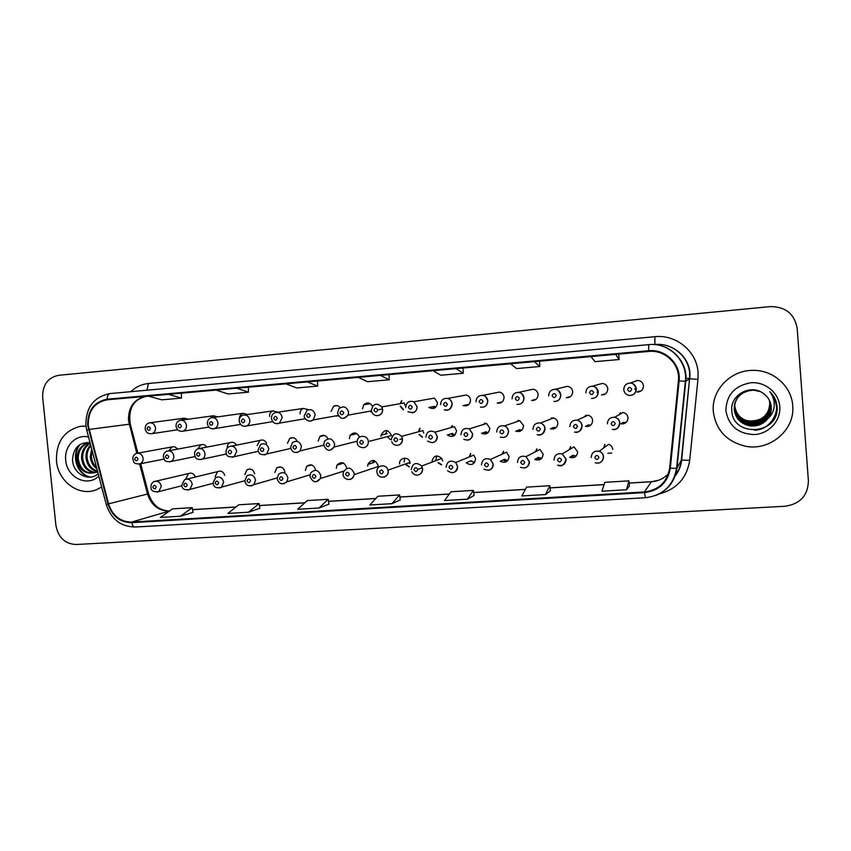 <?xml version="1.0" encoding="UTF-8"?>
<svg xmlns="http://www.w3.org/2000/svg" width="851" height="851" viewBox="0 0 851 851"><rect width="100%" height="100%" fill="white"/><g stroke="black" fill="none" stroke-linecap="round" stroke-linejoin="round"><path stroke-width="1.28" d="M401.512 408.055L401.746 407.299M343.155 474.156L343.304 472.273C347.336 466.401 350.963 466.784 354.207 473.401L354.197 474.603L378.11 466.571L378.121 465.444C375.068 459.232 371.642 458.88 367.834 464.412L367.717 466.157M284.851 472.465L284.83 471.837C283.426 467.199 280.702 465.901 276.671 467.944L274.873 472.518M409.288 466.742L406.395 464.593M442.637 461.029L441.754 458.434C436.712 454.413 433.436 455.53 431.925 461.763L431.968 462.136M441.658 464.699L438.414 462.667M474.55 462.593L470.986 460.763L466.178 462.827C471.273 465.997 474.422 464.646 475.635 458.763L473.837 455.072L455.721 462.529L457.636 466.465C457.668 469.667 456.2 471.731 453.232 472.645M504.547 459.242L500.303 461.285C505.313 463.487 508.26 461.88 509.121 456.476L506.536 452.158L490.474 459.476L493.229 464.082C493.261 467.284 491.782 469.358 488.793 470.305M538.46 457.391L534.779 459.412C539.672 460.987 542.459 459.232 543.129 454.147L539.917 449.456L525.982 456.657L529.396 461.657C529.428 464.859 527.95 466.944 524.95 467.922M572.744 455.338L569.649 457.349C574.436 458.487 577.106 456.636 577.648 451.775L573.957 446.86L562.234 453.945L566.17 459.2C565.596 464.38 562.756 466.359 557.65 465.125C561.394 467.082 564.181 465.125 566.032 459.253L562.234 453.945C557.267 452.977 554.533 454.998 554.044 460.008M611.731 453.051L607.827 453.285M357.197 442.403L357.218 441.137C357.697 434.457 367.994 434.84 368.313 441.573L391.481 435.531C388.077 429.095 384.588 428.968 381.014 435.138L380.993 436.318M422.522 437.137L419.33 434.34M452.455 433.393L447.339 434.967C452.381 437.818 455.434 436.382 456.519 430.638L454.36 426.638L434.999 432.191L437.308 436.457C437.318 439.786 435.776 441.871 432.67 442.711M486.027 431.755L481.464 433.308C486.315 435.01 489.091 433.276 489.782 428.138L486.634 423.511L469.284 428.893L472.635 433.829C472.645 437.169 471.082 439.276 467.944 440.137M519.791 429.659L515.791 431.191C520.45 432.244 523.035 430.383 523.546 425.596L519.738 420.681L504.483 425.915C506.856 426.862 508.207 428.617 508.536 431.17C508.004 436.276 505.26 438.254 500.303 437.116C505.122 438.297 507.824 436.318 508.43 431.202C508.121 428.638 506.802 426.883 504.483 425.915C499.707 425.149 497.112 427.191 496.697 432.042M553.863 427.34L550.437 428.84C554.958 429.521 557.426 427.585 557.83 423.021C557.469 420.426 556.043 418.735 553.554 417.937L540.47 423.032C543.129 423.883 544.651 425.691 545.034 428.457C544.608 433.329 541.981 435.393 537.162 434.67C540.938 436.052 543.523 433.999 544.895 428.5C544.544 425.723 543.076 423.894 540.47 423.032C535.832 422.585 533.332 424.692 532.992 429.351M588.307 424.904L585.477 426.383C589.913 426.808 592.296 424.819 592.647 420.405C592.253 417.66 590.711 415.926 588.009 415.214L577.191 420.16C580.063 420.926 581.712 422.777 582.137 425.702C581.765 430.425 579.223 432.553 574.499 432.085C578.265 433.191 580.754 431.085 581.978 425.755C581.595 422.809 579.999 420.947 577.191 420.16C572.617 419.926 570.191 422.075 569.893 426.617M623.198 422.394L620.985 423.83C625.357 424.096 627.698 422.064 628.006 417.745C627.581 414.884 625.942 413.129 623.092 412.48L614.603 417.277C617.645 417.969 619.4 419.851 619.847 422.904C619.517 427.521 617.028 429.691 612.358 429.404C616.103 430.329 618.549 428.181 619.688 422.968C619.273 419.894 617.581 418.001 614.603 417.277C610.071 417.181 607.678 419.373 607.412 423.83M403.502 409.639L400.544 406.129M304.53 418.83L305.424 418.883M334.656 416.096L338.496 415.862M435.797 407.214L434.297 406.374L428.883 407.48C433.787 409.682 436.659 408.076 437.51 402.661L434.446 398.108L413.831 401.746L417.086 406.608C417.086 410.054 415.469 412.161 412.235 412.926M467.976 404.512L463.114 405.587C467.614 406.501 470.092 404.619 470.539 399.949C470.178 397.396 468.784 395.736 466.369 394.97L461.955 395.789M501.516 402.076L497.207 403.119C501.473 403.512 503.76 401.544 504.069 397.204C503.643 394.396 502.069 392.694 499.335 392.088L495.676 392.811M535.29 399.47L531.545 400.47C535.673 400.598 537.864 398.576 538.109 394.417C537.641 391.46 535.949 389.726 533.024 389.226L529.684 389.949M569.425 396.768L566.266 397.725C570.33 397.694 572.468 395.651 572.68 391.588C572.191 388.524 570.404 386.769 567.34 386.333L564.053 387.131M596.955 392.034L598.179 393.524M605.199 393.992L601.455 394.928C605.476 394.79 607.593 392.715 607.795 388.705C607.274 385.567 605.423 383.801 602.242 383.418L598.774 384.386M639.08 391.194L637.144 392.066C641.154 391.854 643.26 389.758 643.452 385.79C642.92 382.578 641.005 380.791 637.729 380.45L633.804 381.801M315.476 469.741C313.774 464.71 310.838 463.582 306.668 466.337L305.371 470.433M254.609 473.816C253.353 469.518 250.811 468.156 246.981 469.741L244.801 474.581M224.76 475.379C223.43 471.614 221.047 470.358 217.601 471.614L215.165 476.603M346.57 467.603C344.368 462.05 341.177 461.21 336.996 465.093L336.315 468.305M410.139 463.252L409.991 462.37C408.671 455.976 398.725 457.53 399.587 463.976M612.72 449.381C612.39 446.881 611.029 445.19 608.635 444.307L599.2 451.264C601.753 452.211 603.199 454.019 603.55 456.689C603.051 461.699 600.295 463.752 595.285 462.838C600.008 463.88 602.71 461.859 603.402 456.764C603.093 454.072 601.689 452.243 599.2 451.264C594.306 450.573 591.647 452.658 591.222 457.519M195.315 477.039C193.975 473.667 191.72 472.496 188.571 473.528L185.944 478.613M359.558 437.137C357.101 432.308 353.963 431.68 350.165 435.244L349.346 438.701M297.201 441.35C295.531 437.871 293.042 436.882 289.734 438.382L287.425 443.36M266.597 443.211C265.001 440.275 262.746 439.361 259.821 440.456L257.13 445.637M236.44 445.137C234.897 442.594 232.823 441.754 230.196 442.605C228.132 443.637 227.153 445.403 227.26 447.881M206.729 447.126C205.251 444.871 203.315 444.084 200.91 444.775L197.836 448.839M328.007 438.797C325.954 435.138 323.242 434.382 319.87 436.52L318.157 441.041M423.755 433.106L422.915 430.574L401.629 436.329L402.534 439.031C402.555 442.35 401.034 444.424 397.949 445.243M177.465 449.147C176.04 447.094 174.21 446.36 171.976 446.945L168.849 450.753M404.98 405.321L404.236 402.98L381.791 406.906L382.578 409.416C382.578 412.841 380.982 414.937 377.791 415.682M372.493 406.235C370.025 402.438 367.1 401.949 363.717 404.778L362.505 408.799M308.636 409.661L303.296 408.448C301.073 409.491 299.999 411.32 300.095 413.916M277.969 412.182L273.043 410.873C270.639 411.82 269.49 413.671 269.565 416.416M247.577 414.522L243.088 413.32C240.695 414.15 239.493 415.916 239.45 418.639M217.665 416.873L213.495 415.767L210.484 418.064M340.198 407.608C338.315 405.48 336.145 405.012 333.677 406.182L331.071 411.373M188.199 419.213L184.273 418.181L181.433 420.139M635.814 381.11L636.676 380.525M400.427 403.64L401.906 400.778M619.017 414.777L620.507 412.639M584.765 416.703L586.031 415.16M550.874 418.979L551.948 417.767M517.334 421.511L518.291 420.383M484.102 424.298L485.102 423.021M451.168 427.553L452.36 425.66M418.756 431.702L420.086 428.287M603.699 447.945L604.891 444.382M569.425 449.594L570.713 446.594M535.683 451.647L536.96 448.902M502.388 454.04L503.632 451.243M469.561 456.838L470.752 453.615M56.485 460.997C58.049 481.687 79.388 497.09 96.61 489.655L101.673 486.995L96.61 489.655C79.388 497.09 58.049 481.687 56.485 460.997C55.985 442.35 63.825 430.819 80.005 426.415C63.825 430.819 55.985 442.35 56.485 460.997M713.329 411.65C715.851 429.808 726.339 441.275 744.785 446.073C769.315 451.753 795.281 430.212 792.707 405.693C791.643 386.099 772.953 369.717 752.688 370.376C730.296 370.206 711.181 390.513 713.329 411.65C715.851 429.808 726.339 441.275 744.785 446.073C769.315 451.753 795.281 430.212 792.707 405.693C791.643 386.099 772.953 369.717 752.688 370.376C730.296 370.206 711.181 390.513 713.329 411.65M88.259 425.372C88.057 410.927 94.333 402.395 107.109 399.8L648.685 351.42C665.131 349.484 680.513 364.643 678.417 380.908L669.641 468.178C667.12 482.166 658.717 490.091 644.43 491.963L131.533 522.078C120.172 521.812 112.502 515.738 108.545 503.845L88.259 425.372M87.727 425.415L108.024 503.983C112.087 516.163 119.938 522.397 131.597 522.674L644.484 492.623C659.131 490.708 667.748 482.591 670.322 468.252L679.109 380.961C681.257 364.292 665.482 348.75 648.632 350.74L107.056 399.204C93.961 401.874 87.515 410.608 87.727 425.415M85.983 426.106L80.005 426.415L85.983 426.106M797.185 328.433C794.536 313.87 785.526 306.594 770.144 306.615L58.591 375.312C47.773 377.61 42.465 384.96 42.667 397.374L55.9 525.386C58.219 537.502 64.91 543.874 75.952 544.512L785.026 506.26C800.131 504.005 807.918 495.58 808.407 480.975L797.185 328.433M534.375 361.632L510.589 363.76L516.578 368.568L539.832 366.515L539.534 361.186L534.375 361.632L539.832 366.515M615.55 354.388L590.892 356.59L595.04 361.654L619.124 359.526L618.783 354.101L615.55 354.388L619.124 359.526M307.36 381.918L285.915 383.833L296.691 387.95L317.7 386.099L317.529 381.014L307.36 381.918L317.7 386.099M236.727 388.226L215.994 390.077L228.142 393.981L248.471 392.194L248.343 387.194L236.727 388.226L248.471 392.194M168.402 394.332L148.34 396.119L161.775 399.832L181.465 398.098L181.369 393.173L168.402 394.332L181.465 398.098M456.051 368.632L433.085 370.685L440.786 375.248L463.252 373.27L462.997 368.026L456.051 368.632L463.252 373.27M380.429 375.387L358.239 377.365L367.526 381.705L389.247 379.791L389.045 374.631L380.429 375.387L389.247 379.791M545.534 494.548L549.81 485.708L526.62 487.134L521.812 495.952L545.534 494.548L550.395 490.836M626.474 489.729L628.91 480.858L604.891 482.326L601.891 491.197L626.474 489.729L629.421 486.081M319.072 508.004L328.167 499.303L307.2 500.59L297.68 509.281L319.072 508.004L328.911 504.164M248.588 512.196L259.076 503.547L238.78 504.792L227.898 513.43L248.588 512.196L259.874 508.324M180.401 516.249L193.028 512.376L192.188 507.653L172.53 508.855L160.371 517.44L180.401 516.249L192.188 507.653M467.412 499.186L474.06 495.463L473.411 490.389L450.998 491.772L444.509 500.548L467.412 499.186L473.411 490.389M391.971 503.675L399.576 494.92L377.908 496.25L369.845 504.983L391.971 503.675L400.268 499.877M399.576 494.92L400.278 499.909M328.167 499.303L328.922 504.196M259.076 503.547L259.874 508.355M549.81 485.708L550.395 490.867M628.91 480.858L629.432 486.112M96.876 468.741C92.94 465.901 90.749 461.87 90.312 456.636L91.695 449.02M96.535 467.454C93.419 464.54 91.706 460.88 91.397 456.455L92.11 450.605M96.759 471.39C90.483 469.561 86.887 464.901 85.962 457.391C85.77 452.562 87.323 448.424 90.632 444.999M97.259 471.029C91.302 469.007 87.908 464.401 87.057 457.2C86.845 452.923 88.11 449.105 90.834 445.764M97.759 472.114L95.301 472.507M94.727 472.518C87.185 471.677 82.792 466.891 81.558 458.157C81.526 451.115 84.377 446.062 90.11 443.009M97.769 472.145L95.823 472.294M95.248 472.273C88.015 471.167 83.813 466.391 82.664 457.966C82.59 451.455 85.1 446.584 90.206 443.36M97.439 470.89L93.961 472.805C84.664 474.315 79.047 469.688 77.09 458.934C77.207 450.477 80.994 445.084 88.451 442.754L89.653 442.541M93.961 472.805L95.057 472.592C85.781 474.092 80.164 469.475 78.207 458.732C78.324 450.296 82.111 444.913 89.557 442.584L89.706 442.552M88.536 437.01C76.016 433.85 63.91 446.339 65.729 460.306C66.846 477.507 87.547 487.517 98.801 476.081M90.004 442.605C79.217 442.212 73.399 447.849 72.548 459.551C72.601 473.72 88.908 482.272 98.195 473.794M90.568 477.081C77.984 474.996 71.005 455.338 80.377 444.254M89.802 477.145C77.579 474.922 70.654 456.04 79.398 444.882M769.315 400.087L769.974 403.587C769.144 415.703 762.379 421.692 749.688 421.553C741.04 419.734 736.072 414.565 734.785 406.033L734.796 403.417M769.293 400.034L769.921 403.48C769.102 415.565 762.347 421.543 749.678 421.405C741.051 419.596 736.094 414.437 734.807 405.916L734.817 403.183M769.432 400.289L770.155 404.044C769.315 416.245 762.507 422.277 749.72 422.139C741.008 420.309 735.998 415.097 734.7 406.501L734.732 403.64M769.4 400.236L770.112 403.938C769.272 416.107 762.475 422.128 749.71 421.99C741.019 420.171 736.019 414.969 734.721 406.384L734.753 403.406M769.538 400.502L770.336 404.512C769.495 416.809 762.634 422.883 749.742 422.745C740.966 420.894 735.924 415.639 734.615 406.98L734.668 403.863M769.506 400.449L770.293 404.395C769.453 416.66 762.602 422.724 749.742 422.585C740.976 420.745 735.945 415.501 734.636 406.863L734.7 403.629M769.634 400.715L770.527 404.98C769.676 417.373 762.762 423.49 749.774 423.351C740.934 421.49 735.849 416.192 734.53 407.469L734.615 404.097M769.612 400.661L770.474 404.863C769.634 417.224 762.73 423.341 749.774 423.192C740.944 421.341 735.87 416.054 734.551 407.342L734.647 403.853M769.74 400.938L770.719 405.459C769.868 417.947 762.89 424.106 749.805 423.958C740.891 422.085 735.775 416.745 734.445 407.959L734.381 408.331C735.711 417.171 740.87 422.543 749.827 424.426L749.837 424.585C740.859 422.692 735.7 417.32 734.36 408.459L734.509 404.555M769.719 400.885L770.666 405.342C769.815 417.798 762.858 423.958 749.795 423.809C740.902 421.936 735.796 416.607 734.466 407.831L734.594 404.087M769.847 401.161L770.91 405.948C770.049 418.522 763.028 424.734 749.837 424.585M769.815 401.108L770.868 405.831C770.006 418.384 762.996 424.585 749.827 424.426M769.942 401.385L771.112 406.438C770.24 419.118 763.156 425.372 749.869 425.223C740.817 423.309 735.615 417.894 734.264 408.969L734.466 404.799M769.921 401.332L771.059 406.321C770.187 418.969 763.124 425.213 749.859 425.064C740.827 423.16 735.636 417.745 734.285 408.842L734.477 404.736C736.849 395.428 742.955 390.439 752.795 389.769M767.772 418.713C770.389 415.16 771.559 411.214 771.283 406.884C770.761 401.491 768.272 397.14 763.826 393.843C751.412 383.386 730.466 394.524 731.743 409.98C731.913 437.478 777.974 435.191 777.176 408.086L777.123 406.735C776.601 400.832 774.155 395.8 769.793 391.641C773.197 396.194 774.644 401.246 774.144 406.81C773.591 411.544 771.463 415.511 767.772 418.713C763.326 424.234 757.369 426.617 749.901 425.872C740.774 423.947 735.541 418.479 734.179 409.48C734.711 397.566 741.189 391.12 753.592 390.141L760.166 391.588M771.261 406.821C770.378 419.564 763.262 425.862 749.891 425.702C740.785 423.787 735.562 418.33 734.2 409.352C734.732 397.46 741.189 391.024 753.582 390.056M769.208 399.874L769.793 403.14C768.974 415.16 762.262 421.107 749.657 420.968C759.39 421.553 765.911 417.405 769.198 408.523L769.751 403.034L769.176 399.832M748.082 420.671L749.657 420.968L748.082 420.671M725.882 410.714C728.743 426.096 738.328 434.042 754.635 434.574C769.059 433.68 780.941 420.607 779.793 406.661C778.867 392.694 765.145 381.493 750.72 382.769C734.636 385.748 726.36 395.055 725.882 410.714M774.357 418.277C777.75 411.32 777.793 404.459 774.474 397.672L777.144 408.863M774.453 397.651C778.122 405.289 777.654 412.852 773.059 420.341M774.336 397.438C781.771 411.022 770.687 429.67 754.55 430.266M774.357 397.47C781.473 410.427 771.676 428.361 756.496 430.127M409.522 463.476L410.108 462.976M685.906 378.28L689.597 378.482M107.109 399.8L146.393 396.311C134.288 398.757 128.31 406.778 128.469 420.341L136.798 453.264M130.809 391.673C135.83 386.918 141.713 384.195 148.425 383.503L654.845 336.698L654.908 344.538L654.355 344.591L654.908 344.538C672.013 342.591 688.938 356.133 689.948 373.249L689.874 378.812L697.969 379.333L689.704 460.338C686.842 478.081 676.619 489.293 659.068 493.995M654.845 336.698C676.077 334.262 696.884 351.314 698.054 372.451L697.969 379.333M679.109 380.961L685.746 381.28L689.565 378.844L689.629 373.312C688.682 356.335 671.992 342.613 654.908 344.538M108.024 503.983L106.258 504.483L86.823 430.489L88.483 429.595M106.258 504.483C111.119 519.195 120.746 526.716 135.149 527.035C133.586 526.992 132.405 525.535 131.597 522.674M644.484 492.623L645.515 497.718C663.046 495.442 673.396 485.634 676.577 468.295L676.96 468.114C675.066 481.315 667.897 490.484 655.461 495.601M670.322 468.252L676.577 468.295L685.363 381.312C687.948 361.079 668.96 342.208 648.76 344.634C669.194 342.198 688.363 361.037 685.746 381.28L676.96 468.114L681.321 460.221L689.565 378.844L681.64 460.072L689.704 460.338M648.632 350.74L648.76 344.634L110.066 393.556C108.322 393.917 107.322 395.8 107.056 399.204M648.76 344.644L110.066 393.556C93.759 396.864 85.706 407.501 85.908 425.447M674.694 476.305C678.46 471.582 680.662 466.21 681.321 460.221L681.64 460.072C680.97 466.348 678.587 471.922 674.513 476.783M148.425 383.503L146.925 390.205M644.43 491.963L651.387 481.751C658.131 481.24 663.823 478.581 668.45 473.752M649.887 351.335L618.783 354.112L649.887 351.335M590.902 356.601L539.534 361.196L590.902 356.601M510.611 363.781L462.997 368.026L510.611 363.781M433.106 370.696L389.045 374.631L433.106 370.696M358.271 377.387L317.529 381.025L358.271 377.387M285.947 383.844L248.343 387.205L285.947 383.844M216.026 390.088L181.369 393.183L216.026 390.088M146.404 396.311L148.382 396.13L146.404 396.311C133.511 399.31 128.129 408.565 130.256 424.075L88.993 429.447M108.545 503.845L147.51 494.016C151.233 505.186 158.488 510.877 169.253 511.089L169.381 511.079M139.617 463.986L147.51 494.016L148.563 493.75C152.382 504.898 159.36 510.643 169.487 511.004M131.533 522.078L169.434 511.047M192.549 509.675L235.961 507.026M259.417 505.6L304.732 502.845M328.486 501.399L375.812 498.516M399.874 497.058L449.317 494.048M473.688 492.559L525.375 489.421M550.065 487.91L604.114 484.623M629.134 483.102L651.387 481.751L658.674 480.23M147.521 494.069L148.563 493.75L140.67 463.721M129.341 424.883L130.256 424.075L137.883 453.115M145.17 428.755C145.17 425.596 146.563 423.628 149.351 422.851C152.701 422.585 154.754 424.266 155.51 427.893C155.595 430.861 154.371 432.797 151.829 433.702C148.074 434.031 145.851 432.393 145.181 428.808M147.063 428.691C148.414 430.978 149.542 430.883 150.425 428.415C149.063 426.128 147.946 426.223 147.063 428.691M132.83 459.093C132.777 456.242 133.99 454.338 136.468 453.37C140.011 452.764 142.223 454.402 143.106 458.285C143.223 460.976 142.17 462.838 139.958 463.869L138.99 464.125M138.011 458.859C136.671 456.583 135.554 456.668 134.681 459.115C136.032 461.391 137.139 461.306 138.011 458.859M150.967 487.08C150.882 484.591 151.893 482.772 154.01 481.613C157.797 480.528 160.233 482.102 161.296 486.336L158.733 491.612L157.307 492.123M156.233 486.974C154.882 484.676 153.754 484.751 152.872 487.197C154.233 489.495 155.35 489.421 156.233 486.974M176.029 426.245C175.997 423.149 177.37 421.171 180.135 420.32C183.571 419.979 185.688 421.67 186.475 425.372C186.571 428.298 185.369 430.234 182.869 431.191C179.231 431.765 176.955 430.138 176.04 426.298M177.997 426.17C179.37 428.478 180.508 428.383 181.412 425.894C180.04 423.596 178.901 423.681 177.997 426.17M207.357 423.692C207.325 420.628 208.655 418.649 211.346 417.756C214.899 417.32 217.09 419.011 217.909 422.819C218.016 425.66 216.856 427.596 214.431 428.617L213.484 428.84M209.41 423.617C210.803 425.936 211.952 425.84 212.878 423.33C211.484 421.011 210.335 421.107 209.41 423.617M239.152 421.096C239.088 418.171 240.354 416.203 242.96 415.182C246.662 414.597 248.949 416.277 249.832 420.213C249.939 422.936 248.854 424.84 246.588 425.957L245.333 426.287M241.312 421.022C242.716 423.362 243.886 423.266 244.833 420.734C243.418 418.394 242.248 418.49 241.312 421.022M271.448 418.469C271.363 415.703 272.522 413.756 274.926 412.639C278.82 411.767 281.266 413.416 282.245 417.575L279.415 423.138L277.671 423.702M273.703 418.384C275.118 420.745 276.309 420.649 277.277 418.096C275.852 415.735 274.66 415.831 273.703 418.384M163.435 456.817C163.36 454.072 164.52 452.179 166.934 451.104C170.594 450.37 172.891 451.998 173.827 456.008C173.944 458.615 172.934 460.465 170.806 461.55L169.647 461.891M168.764 456.583C167.392 454.285 166.264 454.37 165.371 456.838C166.743 459.136 167.87 459.051 168.764 456.583M194.517 454.498C194.432 451.86 195.528 449.977 197.804 448.849C201.602 447.924 204.006 449.541 205.006 453.689C205.134 456.189 204.197 458.008 202.198 459.168L200.772 459.614M199.974 454.274C198.591 451.955 197.443 452.041 196.538 454.53C197.911 456.838 199.06 456.753 199.974 454.274M226.058 452.158C225.962 449.647 226.962 447.807 229.057 446.615C233.025 445.413 235.557 446.988 236.674 451.338L234.153 456.668L232.376 457.317M231.663 451.924C230.27 449.583 229.1 449.668 228.174 452.179C229.568 454.508 230.738 454.423 231.663 451.924M181.806 485.006L184.593 479.645C188.528 478.315 191.071 479.847 192.23 484.262L189.89 489.421L188.188 490.091M187.199 484.9C185.826 482.591 184.688 482.666 183.784 485.134C185.156 487.442 186.295 487.368 187.199 484.9M213.101 482.9L215.569 477.709C219.654 476.039 222.345 477.517 223.643 482.155L221.6 487.112L219.547 488.027M218.633 482.794C217.239 480.464 216.09 480.549 215.175 483.028C216.558 485.357 217.707 485.272 218.633 482.794M244.865 480.762L246.907 475.869C251.173 473.699 254.045 475.081 255.534 480.017L253.906 484.623L251.385 485.932M250.556 480.655C249.152 478.315 247.971 478.39 247.035 480.889C248.439 483.24 249.609 483.155 250.556 480.655M277.128 478.592L278.607 474.22C283.011 471.284 286.106 472.496 287.915 477.847L286.83 481.836L283.723 483.804M282.968 478.485C281.543 476.124 280.351 476.209 279.394 478.73C280.809 481.092 282 481.006 282.968 478.485M258.098 449.775L260.651 444.456C264.821 442.807 267.544 444.307 268.82 448.956L266.767 453.966L264.47 454.977M263.842 449.53C262.427 447.179 261.246 447.275 260.3 449.796C261.714 452.147 262.895 452.062 263.842 449.53M304.243 415.799L307.062 410.246C311.253 408.778 313.955 410.331 315.168 414.894L313.168 419.915L310.53 421.075M306.594 415.703C308.041 418.086 309.243 417.979 310.232 415.416C308.785 413.043 307.573 413.139 306.594 415.703M368.302 404.034L368.898 403.076M337.549 413.075L338.858 408.788C343.421 405.501 346.665 406.64 348.602 412.182L348.133 415.128L343.889 418.405M340.017 412.99C341.474 415.384 342.698 415.277 343.698 412.692C342.24 410.299 341.017 410.395 340.017 412.99M370.079 411.15L371.515 412.203M401.683 400.683L400.034 403.714M373.961 410.225C375.429 412.639 376.685 412.533 377.706 409.927C376.227 407.512 374.983 407.608 373.961 410.225M400.161 406.204L403.342 409.81L400.161 406.204M371.376 410.32C373.057 403.544 376.525 402.406 381.791 406.906L382.556 409.416C383.652 415.256 373.993 419.181 371.462 410.98M408.448 407.416C409.937 409.852 411.214 409.746 412.256 407.108C410.756 404.682 409.491 404.778 408.448 407.416M433.946 406.448L435.648 407.352M405.704 407.533C406.246 402.385 408.948 400.449 413.831 401.746L417.043 406.608C416.916 411.841 413.884 413.543 407.937 411.724M434.404 408.161L432.595 406.725M290.616 447.349L292.499 442.52C296.893 440.105 299.882 441.435 301.467 446.53L300.105 450.902L297.063 452.604M296.531 447.115C295.095 444.743 293.893 444.828 292.925 447.381C294.361 449.743 295.552 449.658 296.531 447.115M323.646 444.892L324.55 441.201C329.039 437.286 332.401 438.244 334.634 444.073L334.166 447.009L330.167 450.19M329.72 444.647C328.273 442.265 327.05 442.35 326.061 444.924C327.507 447.307 328.731 447.222 329.72 444.647M355.048 434.106L355.58 433.021M387.216 436.637L390.269 439.531M363.441 442.148C361.973 439.744 360.739 439.839 359.728 442.424C361.186 444.828 362.43 444.733 363.441 442.148M357.207 442.52C356.973 448.583 368.292 450.317 368.334 441.775C368.26 444.988 366.749 446.966 363.792 447.732M385.758 433.946L386.833 430.5M418.958 434.446L422.373 437.308M391.247 439.871C392.864 433.191 396.321 432.021 401.629 436.329L402.502 439.042C401.895 447.2 393.417 446.679 391.705 441.69M397.694 439.605C396.215 437.191 394.949 437.276 393.917 439.893C395.407 442.318 396.662 442.222 397.694 439.605M419.862 428.213L418.384 431.797M309.892 476.39L310.668 472.943C315.083 468.827 318.465 469.731 320.795 475.645L320.338 478.549L316.561 481.645M315.881 476.283C314.445 473.901 313.232 473.986 312.253 476.528C313.689 478.911 314.902 478.826 315.881 476.283M342.102 463.572L342.442 462.699M349.325 474.05C347.868 471.645 346.634 471.731 345.634 474.294C347.091 476.688 348.314 476.613 349.325 474.05M374.557 460.689L373.77 462.508M343.166 474.326C342.549 478.9 351.74 482.985 354.197 474.603C353.771 477.198 352.346 478.815 349.921 479.453M372.717 462.838L373.429 460.412M406.012 464.731L409.15 466.944M376.94 471.88C376.025 465.018 386.567 463.38 387.971 470.188L388.13 471.124C388.173 474.315 386.737 476.347 383.801 477.22M383.29 471.773C381.812 469.358 380.567 469.444 379.546 472.018C381.014 474.443 382.269 474.358 383.29 471.773M404.055 462.029L404.842 458.136M452.158 403.746C451.69 408.725 449.062 410.735 444.265 409.756C448.211 411.267 450.817 409.267 452.083 403.768C451.711 401.034 450.253 399.247 447.722 398.428C450.285 399.247 451.764 401.023 452.158 403.746M443.499 404.565C445.009 407.012 446.296 406.916 447.36 404.257C445.85 401.8 444.562 401.906 443.499 404.565M467.656 404.587L468.454 404.842M440.584 404.693C440.882 400.119 443.265 398.034 447.722 398.428L466.369 394.97M466.986 405.661L465.891 404.98M487.793 400.842C487.463 405.48 485.038 407.576 480.507 407.15C484.942 407.608 487.336 405.512 487.687 400.864C486.346 397.002 484.698 395.172 482.751 395.375C485.655 396.034 487.336 397.853 487.793 400.842M479.113 401.672C480.645 404.14 481.953 404.034 483.038 401.353C481.506 398.885 480.198 398.991 479.113 401.672M501.239 402.151L501.771 402.257M476.039 401.8C476.252 397.47 478.496 395.332 482.751 395.375L499.335 392.088M500.016 403.097L499.186 402.64M524.014 397.896C523.759 402.342 521.429 404.491 517.025 404.353C521.344 404.502 523.631 402.363 523.886 397.928C522.376 393.843 520.61 391.981 518.589 392.343C521.706 392.885 523.514 394.736 524.014 397.896M515.312 398.725C516.865 401.215 518.195 401.108 519.301 398.396C517.759 395.906 516.419 396.023 515.312 398.725M535.045 399.534L535.641 399.608L535.045 399.534M512.068 398.874C512.249 394.662 514.419 392.481 518.589 392.343L533.024 389.226M533.492 400.47L532.811 400.13M560.83 394.907C560.607 399.247 558.33 401.427 554.001 401.459C558.203 401.459 560.437 399.289 560.692 394.928C559.054 390.694 557.203 388.811 555.129 389.29C558.405 389.758 560.298 391.63 560.83 394.907M552.108 395.726C553.682 398.236 555.033 398.13 556.171 395.396C554.597 392.885 553.246 393.002 552.108 395.726M569.223 396.832L570.064 396.874L569.223 396.832M548.682 395.885C548.852 391.747 551.001 389.545 555.129 389.29L567.34 386.333M598.264 391.854C598.062 396.13 595.806 398.353 591.509 398.491C595.679 398.374 597.881 396.172 598.104 391.885C596.328 387.503 594.413 385.609 592.339 386.194C595.743 386.599 597.71 388.492 598.264 391.854M589.52 392.683C591.115 395.215 592.487 395.098 593.647 392.354C592.062 389.822 590.679 389.928 589.52 392.683M603.848 394.066L605.125 394.045L603.848 394.066M585.913 392.864C586.073 388.747 588.211 386.524 592.339 386.194L602.242 383.418M636.612 380.535L635.676 381.163M623.772 389.779C623.921 385.684 626.07 383.439 630.208 383.046C633.718 383.418 635.761 385.322 636.325 388.758C636.122 393.002 633.878 395.236 629.591 395.47C626.251 394.981 624.304 393.098 623.772 389.801M627.559 389.588C629.176 392.141 630.58 392.024 631.761 389.247C630.144 386.694 628.751 386.811 627.559 389.588M634.718 388.971L636.24 390.375M638.952 391.258L640.888 391.066L638.952 391.258M452.115 433.499L454.977 435.021M453.743 435.946L450.956 433.85M425.83 437.308C426.713 431.574 429.766 429.861 434.999 432.191L437.244 436.467C436.276 442.499 433.042 444.02 427.564 441.052M432.499 437.031C431 434.584 429.723 434.68 428.67 437.308C430.17 439.754 431.446 439.659 432.499 437.031M452.168 425.606L450.839 427.649M485.73 431.861L488.091 432.659M486.634 433.648L484.368 432.319M460.976 434.701C461.54 429.521 464.316 427.585 469.284 428.893L472.55 433.861C471.933 439.265 469.018 441.084 463.806 439.339M467.869 434.404C466.348 431.946 465.05 432.042 463.976 434.691C465.497 437.159 466.795 437.063 467.869 434.404M484.921 423L483.793 424.394M519.535 429.755L521.748 430.223M520.004 431.297L518.025 430.329M503.824 431.744C502.281 429.255 500.962 429.361 499.856 432.031C501.399 434.51 502.718 434.414 503.824 431.744M518.142 420.383L517.068 421.596M553.639 427.436L555.99 427.691M553.863 428.893L552.044 428.138M540.364 429.032C538.8 426.532 537.46 426.628 536.332 429.329C537.896 431.829 539.236 431.734 540.364 429.032M551.82 417.767L550.65 419.075M588.126 425L590.764 425.053M588.211 426.425L586.53 425.83M577.51 426.277C575.925 423.755 574.563 423.851 573.414 426.585C574.989 429.106 576.361 429 577.51 426.277M585.924 415.182L584.573 416.788M623.06 422.49L625.538 422.468M623.017 423.904L621.56 423.458M615.273 423.479C613.667 420.937 612.284 421.032 611.114 423.787C612.709 426.33 614.103 426.223 615.273 423.479M438.063 462.806L441.531 464.88M411.235 469.582C412.831 462.944 416.309 461.763 421.66 466.05L422.607 468.816C422.649 472.018 421.192 474.06 418.235 474.954M417.798 469.465C416.309 467.029 415.033 467.114 414.001 469.72C415.49 472.156 416.756 472.071 417.798 469.465M435.872 459.838L436.691 455.891M470.667 460.902L474.433 462.742M446.084 467.242C447.137 461.253 450.349 459.678 455.721 462.529L457.561 466.497C456.083 472.869 452.764 474.294 447.594 470.773M452.86 467.114C451.349 464.657 450.062 464.742 448.998 467.369C450.509 469.826 451.796 469.741 452.86 467.114M470.56 453.594L469.241 456.966M504.271 459.38L507.856 460.519M506.462 461.699L503.122 459.934M481.485 464.869C482.251 459.338 485.24 457.54 490.474 459.476L493.123 464.125C492.527 469.603 489.431 471.294 483.847 469.209M488.495 464.731C486.963 462.253 485.655 462.338 484.57 464.986C486.102 467.465 487.41 467.38 488.495 464.731M503.462 451.243L502.111 454.168M538.215 457.519L541.853 458.2M540.204 459.529L537.013 458.189M517.472 462.455C518.057 457.242 520.897 455.306 525.982 456.657L529.279 461.71C528.439 467.167 525.524 469.029 520.525 467.273M524.716 462.306C523.163 459.806 521.833 459.902 520.727 462.572C522.28 465.061 523.61 464.976 524.716 462.306M536.811 448.913L535.439 451.775M572.542 455.466L576.34 455.785M574.489 457.306L571.329 456.253M561.532 459.838C559.969 457.327 558.607 457.412 557.479 460.114C559.043 462.625 560.394 462.529 561.532 459.838M570.596 446.626L569.223 449.722M598.966 457.338C597.37 454.796 595.998 454.891 594.838 457.604C596.434 460.146 597.806 460.051 598.966 457.338M150.042 422.756L184.273 418.181M337.156 405.64L333.677 406.182M181.008 420.192L213.495 415.767M212.484 417.596L243.088 413.32M244.514 414.958L273.043 410.873M277.192 412.299L303.296 408.448M370.153 403.736L363.717 404.778M137.745 453.136L171.976 446.945M324.571 435.489L319.87 436.52M168.509 450.817L200.91 444.775M199.794 448.466L230.196 442.605M231.653 446.094L259.821 440.456M293.052 437.691L289.734 438.382M356.792 433.702L350.165 435.244M387.173 433.584L381.014 435.138M156.031 481.145L188.571 473.528M343.591 463.125L336.996 465.093M187.092 479.039L217.601 471.614M249.949 468.975L246.981 469.741M280.49 466.933L276.671 467.944M311.668 464.933L306.668 466.337M374.185 462.37L367.834 464.412M85.919 425.521L86.759 430.234M135.149 527.035L645.515 497.718M192.539 509.6L236.046 506.951M259.406 505.537L304.818 502.771M328.475 501.324L375.887 498.441M399.864 496.984L449.371 493.974M473.677 492.484L525.418 489.336M550.054 487.836L604.136 484.549M629.123 483.028L651.494 481.666M177.646 429.766L151.829 433.702M164.105 459.051L139.958 463.869C132.479 464.199 134.118 461.348 132.841 459.189M181.912 485.751L158.733 491.612C153.425 492.24 150.85 490.772 150.989 487.229M208.867 427.128L182.869 431.191M240.546 424.415L214.431 428.617C210.644 429.308 208.293 427.681 207.357 423.745M272.692 421.628L246.588 425.957C242.716 426.925 240.248 425.33 239.163 421.16M305.286 418.703L279.415 423.138C275.288 424.489 272.639 422.947 271.458 418.522M195.081 456.551L170.806 461.55C163.456 462.253 164.637 459.146 163.445 456.913M226.515 453.977L202.198 459.168C195.198 460.402 195.528 456.976 194.528 454.604M258.417 451.275L234.153 456.668C228.664 457.487 225.962 456.03 226.068 452.264M213.144 483.304L189.89 489.421C184.614 490.442 181.923 489.027 181.816 485.166M244.865 480.719L221.6 487.112C216.441 488.697 213.612 487.346 213.112 483.06M277.107 477.943L253.906 484.623C248.917 486.942 245.907 485.719 244.886 480.932M309.966 474.837L286.83 481.836C282.266 485.187 279.043 484.166 277.139 478.762M82.845 426.064L82.121 426.149M89.557 442.584L88.451 442.754M290.797 448.413L266.767 453.966C261.438 455.615 258.555 454.253 258.108 449.881M338.262 415.458L313.168 419.915C308.753 423.543 303.541 417.958 304.243 415.852M371.451 410.905L348.133 415.128C343.591 420.022 340.07 419.362 337.549 413.139M382.524 408.98L377.695 409.852M323.678 445.201L300.105 450.902C295.18 453.721 292.021 452.572 290.627 447.466M357.218 441.19L334.166 447.009C330.114 451.924 326.614 451.264 323.657 445.009M402.491 438.69L399.885 439.414M343.698 471.114L320.338 478.549C316.54 483.432 313.062 482.772 309.902 476.56M409.991 462.37L387.971 470.188L388.12 471.135C389.439 477.379 378.121 480.379 376.972 472.114M629.591 395.47C633.814 395.204 635.995 392.981 636.154 388.801C634.303 384.322 632.325 382.407 630.208 383.046L637.729 380.45M441.754 458.434L421.66 466.05L422.564 468.837C422.022 476.762 413.735 476.454 411.852 471.773M422.404 467.71L417.873 469.454"/></g></svg>
